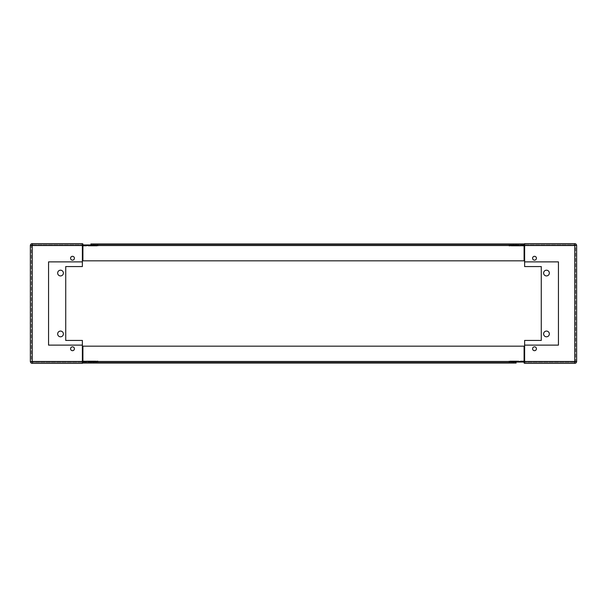 <?xml version="1.0" encoding="UTF-8"?>
<svg xmlns="http://www.w3.org/2000/svg" width="607" height="607" viewBox="0 0 607 607"><rect width="100%" height="100%" fill="white"/><g stroke="black" fill="none" stroke-linecap="round" stroke-linejoin="round"><path stroke-width="0.46" stroke-dasharray="3.04 2.28" d="M532.582 258.233A1.927 1.927 0 0 0 534.509 260.16A1.927 1.927 0 0 0 536.429 258.233A1.927 1.927 0 0 1 534.509 260.16A1.927 1.927 0 0 1 532.582 258.233A1.927 1.927 0 0 0 534.509 260.16A1.927 1.927 0 0 0 536.429 258.233A1.927 1.927 0 0 0 534.509 256.313A1.927 1.927 0 0 0 532.582 258.233A1.927 1.927 0 0 1 534.509 256.313A1.927 1.927 0 0 1 536.429 258.233A1.927 1.927 0 0 0 534.509 256.313A1.927 1.927 0 0 0 532.582 258.233M532.582 348.767A1.927 1.927 0 0 0 534.509 350.687A1.927 1.927 0 0 0 536.429 348.767A1.927 1.927 0 0 1 534.509 350.687A1.927 1.927 0 0 1 532.582 348.767A1.927 1.927 0 0 0 534.509 350.687A1.927 1.927 0 0 0 536.429 348.767A1.927 1.927 0 0 0 534.509 346.84A1.927 1.927 0 0 0 532.582 348.767A1.927 1.927 0 0 1 534.509 346.84A1.927 1.927 0 0 1 536.429 348.767A1.927 1.927 0 0 0 534.509 346.84A1.927 1.927 0 0 0 532.582 348.767M543.614 273.067A2.86 2.86 0 0 0 546.475 275.927A2.86 2.86 0 0 0 549.335 273.067A2.86 2.86 0 0 0 546.475 270.198A2.86 2.86 0 0 0 543.614 273.067M543.614 333.933A2.86 2.86 0 0 0 546.475 336.802A2.86 2.86 0 0 0 549.335 333.933A2.86 2.86 0 0 0 546.475 331.073A2.86 2.86 0 0 0 543.614 333.933M524.623 361.461L574.776 361.461L524.623 361.461L524.623 362.296L524.623 361.461L574.776 361.461L574.776 363.335L524.623 363.335L524.623 340.444L541.269 340.444L541.269 266.556L524.623 266.556L524.623 243.665L574.776 243.665A1.874 1.874 0 0 1 576.65 245.539L524.623 245.539M524.623 345.125L558.44 345.125L558.44 261.875L524.623 261.875M524.623 244.704L574.776 244.704L524.623 244.704M574.776 362.296L524.623 362.296L574.776 362.296A0.835 0.835 0 0 0 575.611 361.461L575.611 245.539L574.776 245.539L574.776 244.704A0.835 0.835 0 0 1 575.611 245.539L575.611 361.461L574.776 361.461L574.776 245.539L575.611 245.539A0.835 0.835 0 0 0 574.776 244.704L574.776 362.296A0.835 0.835 0 0 0 575.611 361.461L574.776 361.461L574.776 243.665A1.874 1.874 0 0 1 576.65 245.539L576.65 361.461L574.776 361.461L574.776 362.296A0.835 0.835 0 0 0 575.611 361.461A0.835 0.835 0 0 1 574.776 362.296M513.332 362.03L516.14 362.03L516.14 360.99L513.332 360.99L513.332 362.03L516.14 362.03L516.14 360.99L513.332 360.99L513.332 362.03L516.14 362.03L513.332 362.03M524.623 362.03L509.015 362.03L509.015 360.99L509.015 362.03L524.099 362.03M524.099 360.99L509.015 360.99L524.88 360.99L524.88 362.03L524.623 360.99M513.332 360.99L516.14 360.99L513.332 360.99M513.332 246.01L516.14 246.01L516.14 244.97L513.332 244.97L513.332 246.01L516.14 246.01L516.14 244.97L513.332 244.97L513.332 246.01L516.14 246.01L513.332 246.01M513.332 244.97L516.14 244.97L513.332 244.97M524.623 246.01L509.015 246.01L509.015 244.97L509.015 246.01L524.099 246.01M524.099 244.97L509.015 244.97L524.88 244.97L524.88 246.01L524.623 244.97M74.418 348.767A1.927 1.927 0 0 0 72.491 346.84A1.927 1.927 0 0 0 70.571 348.767A1.927 1.927 0 0 1 72.491 346.84A1.927 1.927 0 0 1 74.418 348.767A1.927 1.927 0 0 0 72.491 346.84A1.927 1.927 0 0 0 70.571 348.767A1.927 1.927 0 0 0 72.491 350.687A1.927 1.927 0 0 0 74.418 348.767A1.927 1.927 0 0 1 72.491 350.687A1.927 1.927 0 0 1 70.571 348.767A1.927 1.927 0 0 0 72.491 350.687A1.927 1.927 0 0 0 74.418 348.767M74.418 258.233A1.927 1.927 0 0 0 72.491 256.313A1.927 1.927 0 0 0 70.571 258.233A1.927 1.927 0 0 1 72.491 256.313A1.927 1.927 0 0 1 74.418 258.233A1.927 1.927 0 0 0 72.491 256.313A1.927 1.927 0 0 0 70.571 258.233A1.927 1.927 0 0 0 72.491 260.16A1.927 1.927 0 0 0 74.418 258.233A1.927 1.927 0 0 1 72.491 260.16A1.927 1.927 0 0 1 70.571 258.233A1.927 1.927 0 0 0 72.491 260.16A1.927 1.927 0 0 0 74.418 258.233M63.386 333.933A2.86 2.86 0 0 0 60.525 331.073A2.86 2.86 0 0 0 57.665 333.933A2.86 2.86 0 0 0 60.525 336.802A2.86 2.86 0 0 0 63.386 333.933M63.386 273.067A2.86 2.86 0 0 0 60.525 270.198A2.86 2.86 0 0 0 57.665 273.067A2.86 2.86 0 0 0 60.525 275.927A2.86 2.86 0 0 0 63.386 273.067M82.377 245.539L32.224 245.539L82.377 245.539L82.377 244.704L82.377 245.539L32.224 245.539L32.224 243.665L82.377 243.665L82.377 266.556L65.731 266.556L65.731 340.444L82.377 340.444L82.377 363.335L32.224 363.335A1.874 1.874 0 0 1 30.35 361.461L82.377 361.461M82.377 261.875L48.56 261.875L48.56 345.125L82.377 345.125M82.377 362.296L32.224 362.296L82.377 362.296M32.224 244.704L82.377 244.704L32.224 244.704A0.835 0.835 0 0 0 31.389 245.539L31.389 361.461L32.224 361.461L32.224 362.296A0.835 0.835 0 0 1 31.389 361.461L31.389 245.539L32.224 245.539L32.224 361.461L31.389 361.461A0.835 0.835 0 0 0 32.224 362.296L32.224 244.704A0.835 0.835 0 0 0 31.389 245.539L32.224 245.539L32.224 363.335A1.874 1.874 0 0 1 30.35 361.461L30.35 245.539L32.224 245.539L32.224 244.704A0.835 0.835 0 0 0 31.389 245.539A0.835 0.835 0 0 1 32.224 244.704M32.224 243.665A1.874 1.874 0 0 0 30.35 245.539A1.874 1.874 0 0 1 32.224 243.665M93.668 244.97L90.86 244.97L90.86 246.01L93.668 246.01L93.668 244.97L90.86 244.97L90.86 246.01L93.668 246.01L93.668 244.97L90.86 244.97L93.668 244.97M82.377 244.97L97.985 244.97L97.985 246.01L97.985 244.97L82.901 244.97M82.901 246.01L97.985 246.01L82.12 246.01L82.12 244.97L82.377 246.01M93.668 246.01L90.86 246.01L93.668 246.01M93.668 360.99L90.86 360.99L90.86 362.03L93.668 362.03L93.668 360.99L90.86 360.99L90.86 362.03L93.668 362.03L93.668 360.99L90.86 360.99L93.668 360.99M93.668 362.03L90.86 362.03L93.668 362.03M82.377 360.99L97.985 360.99L97.985 362.03L97.985 360.99L82.901 360.99M82.901 362.03L97.985 362.03L82.12 362.03L82.12 360.99L82.377 362.03M513.332 243.931L516.14 243.931L516.14 244.704L513.332 244.704L513.332 243.931L513.332 244.704L516.14 244.704L513.332 244.704L516.14 244.704L516.14 243.931L513.332 243.931L516.14 243.931M90.86 243.931L93.668 243.931L93.668 244.704L90.86 244.704L90.86 243.931L90.86 244.704L93.668 244.704L90.86 244.704L93.668 244.704L93.668 243.931L90.86 243.931L93.668 243.931M524.099 243.931L524.099 260.835L82.901 260.835L524.099 260.835L524.099 245.539L524.099 260.835L82.901 260.835L82.901 243.931M524.099 244.704L82.901 244.704L524.099 244.704M93.668 363.069L90.86 363.069L90.86 362.296L93.668 362.296L93.668 363.069L93.668 362.296L90.86 362.296L93.668 362.296L90.86 362.296L90.86 363.069L93.668 363.069L90.86 363.069M516.14 363.069L513.332 363.069L513.332 362.296L516.14 362.296L516.14 363.069L516.14 362.296L513.332 362.296L516.14 362.296L513.332 362.296L513.332 363.069L516.14 363.069L513.332 363.069M82.901 363.069L82.901 346.165L524.099 346.165L82.901 346.165L82.901 361.461L82.901 346.165L524.099 346.165L524.099 363.069M82.901 362.296L524.099 362.296L82.901 362.296M574.776 244.704A0.835 0.835 0 0 1 575.611 245.539A0.835 0.835 0 0 0 574.776 244.704M32.224 362.296A0.835 0.835 0 0 1 31.389 361.461A0.835 0.835 0 0 0 32.224 362.296M524.099 245.539L82.901 245.539M82.901 361.461L524.099 361.461"/><path stroke-width="0.91" d="M536.429 258.233A1.927 1.927 0 0 1 534.509 260.16A1.927 1.927 0 0 1 532.582 258.233A1.927 1.927 0 0 1 534.509 256.313A1.927 1.927 0 0 1 536.429 258.233M536.429 348.767A1.927 1.927 0 0 1 534.509 350.687A1.927 1.927 0 0 1 532.582 348.767A1.927 1.927 0 0 1 534.509 346.84A1.927 1.927 0 0 1 536.429 348.767M549.335 273.067A2.86 2.86 0 0 1 546.475 275.927A2.86 2.86 0 0 1 543.614 273.067A2.86 2.86 0 0 1 546.475 270.198A2.86 2.86 0 0 1 549.335 273.067M549.335 333.933A2.86 2.86 0 0 1 546.475 336.802A2.86 2.86 0 0 1 543.614 333.933A2.86 2.86 0 0 1 546.475 331.073A2.86 2.86 0 0 1 549.335 333.933M541.269 266.556L541.269 340.444L524.623 340.444L524.623 363.335L574.776 363.335A1.874 1.874 0 0 0 576.65 361.461L576.65 245.539A1.874 1.874 0 0 0 574.776 243.665L524.623 243.665L524.623 266.556L541.269 266.556M524.623 261.875L558.44 261.875L558.44 345.125L524.623 345.125M524.623 361.461L574.776 361.461L574.776 363.335A1.874 1.874 0 0 0 576.65 361.461L574.776 361.461L574.776 243.665A1.874 1.874 0 0 1 576.65 245.539L524.623 245.539M524.099 362.03L524.623 362.03M524.623 360.99L524.099 360.99M524.099 246.01L524.623 246.01M524.623 244.97L524.099 244.97M70.571 348.767A1.927 1.927 0 0 1 72.491 346.84A1.927 1.927 0 0 1 74.418 348.767A1.927 1.927 0 0 1 72.491 350.687A1.927 1.927 0 0 1 70.571 348.767M70.571 258.233A1.927 1.927 0 0 1 72.491 256.313A1.927 1.927 0 0 1 74.418 258.233A1.927 1.927 0 0 1 72.491 260.16A1.927 1.927 0 0 1 70.571 258.233M57.665 333.933A2.86 2.86 0 0 1 60.525 331.073A2.86 2.86 0 0 1 63.386 333.933A2.86 2.86 0 0 1 60.525 336.802A2.86 2.86 0 0 1 57.665 333.933M57.665 273.067A2.86 2.86 0 0 1 60.525 270.198A2.86 2.86 0 0 1 63.386 273.067A2.86 2.86 0 0 1 60.525 275.927A2.86 2.86 0 0 1 57.665 273.067M65.731 340.444L65.731 266.556L82.377 266.556L82.377 243.665L32.224 243.665A1.874 1.874 0 0 0 30.35 245.539L30.35 361.461A1.874 1.874 0 0 0 32.224 363.335L82.377 363.335L82.377 340.444L65.731 340.444M82.377 345.125L48.56 345.125L48.56 261.875L82.377 261.875M82.901 244.97L82.377 244.97M82.377 246.01L82.901 246.01M82.901 360.99L82.377 360.99M82.377 362.03L82.901 362.03M513.332 243.931L93.668 243.931M82.901 243.931L82.901 260.835L524.099 260.835L524.099 243.931L90.86 243.931M524.099 243.931L516.14 243.931M93.668 363.069L513.332 363.069M524.099 363.069L524.099 346.165L82.901 346.165L82.901 363.069L516.14 363.069M82.901 363.069L90.86 363.069M574.776 363.335A1.874 1.874 0 0 0 576.65 361.461A1.874 1.874 0 0 1 574.776 363.335M32.224 363.335A1.874 1.874 0 0 1 30.35 361.461L32.224 361.461L32.224 363.335M82.377 361.461L32.224 361.461L32.224 245.539L30.35 245.539A1.874 1.874 0 0 1 32.224 243.665L32.224 245.539L82.377 245.539M524.099 245.539L82.901 245.539M82.901 361.461L524.099 361.461"/></g></svg>
